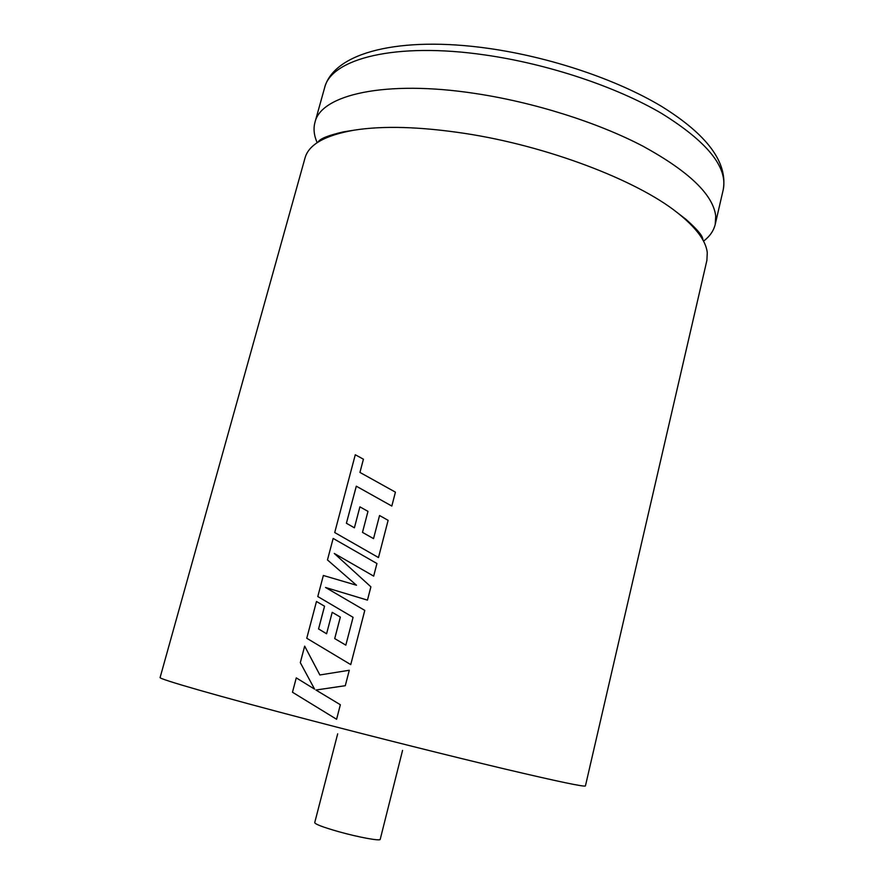 <?xml version="1.0" encoding="UTF-8"?>
<svg xmlns="http://www.w3.org/2000/svg" width="884" height="884" viewBox="0 0 884 884"><rect width="100%" height="100%" fill="white"/><g stroke="black" fill="none" stroke-linecap="round" stroke-linejoin="round"><path stroke-width="1.33" d="M707.277 252.625C705.94 240.702 695.907 227.354 677.188 212.569C636.392 180.027 546.566 145.772 464.63 133.385C419.955 126.655 383.081 125.583 354.009 130.191C325.003 135.318 308.671 144.578 305.024 157.982L160.114 677.509C157.706 678.735 217.166 695.918 310.991 720.416C376.772 737.621 451.625 756.361 504.322 768.881C557.583 781.445 584.622 787.125 585.429 785.92L706.891 260.415L707.277 252.625M703.531 241.166C709.764 236.404 713.664 230.823 715.222 224.403L715.731 216.105C713.222 194.734 688.99 171.452 643.044 146.236C597.595 122.423 533.903 102.268 475.084 93.461C385.17 79.704 320.793 94.732 314.958 122.379C313.245 128.755 313.997 135.528 317.19 142.689M402.563 750.383L380.208 839.347C380.496 841.292 358.351 837.225 338.417 831.612C323.19 827.247 315.29 824.264 314.715 822.661L337.677 733.842M391.822 506.068L395.424 492.145L359.932 472.41L363.412 459.194L355.28 454.763L334.716 532.544L378.474 557.55L388.12 520.333L379.545 515.516L373.534 538.632L362.484 532.378L367.976 511.361L359.898 506.841L354.396 527.814L346.406 523.251L356.318 486.2L391.822 506.068L395.413 492.145M349.567 541.019L378.485 557.561L388.12 520.344M354.141 564.876L373.678 576.125L376.938 563.517L333.157 538.433L327.467 559.937L356.495 585.241L323.356 575.484L317.787 596.534L353.07 617.308L345.832 645.143L334.727 638.602L340.351 617.098L332.207 612.325L326.583 633.773L318.572 628.944L324.561 606.236L316.483 601.474L306.759 638.248L350.738 664.602L364.794 610.402L325.522 587.473L367.457 600.125L370.904 586.832L334.318 553.472M362.882 609.286L325.522 587.473L367.446 600.114L370.893 586.821L334.285 553.45L373.667 576.114L376.927 563.517M345.29 685.708L349.291 670.26L319.864 674.967L304.671 646.138L300.306 662.635L314.594 689.144L296.273 677.873L292.471 692.238L336.583 719.267L340.351 704.736L315.942 690.028L345.29 685.708L349.279 670.26M319.875 674.967L304.671 646.138M333.18 538.444L351.036 548.677M359.954 472.421L363.434 459.205M346.937 523.56L346.406 523.251L356.296 486.189L391.811 506.057M336.594 719.267L340.34 704.736L315.919 690.017L345.279 685.697M314.594 689.144L296.273 677.873M345.832 645.143L334.704 638.591L340.329 617.087L332.207 612.325M326.583 633.773L318.549 628.944L324.538 606.225L316.483 601.474M350.749 664.613L364.783 610.391M362.484 532.378L367.976 511.361M723.245 189.662C727.852 167.231 707.333 141.838 661.674 113.461C616.214 86.754 548.135 63.968 485.15 54.985C395.491 41.846 330.848 58.709 324.538 88.024C333.743 52.101 400.397 35.868 488.41 48.377C550.389 57.106 616.944 79.538 661.796 106.533C707.377 134.876 727.864 162.579 723.245 189.662L715.222 224.403M677.188 212.569L686.106 219.453C696.526 228.746 702.051 235.1 702.692 238.525L703.023 240.216M354.009 130.191L343.323 131.882C328.063 135.44 319.643 138.843 318.085 142.103M324.538 88.024L314.958 122.379"/></g></svg>
